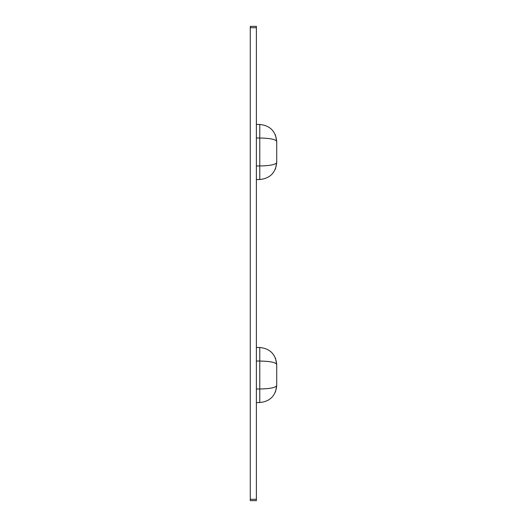 <?xml version="1.0" encoding="UTF-8"?>
<svg xmlns="http://www.w3.org/2000/svg" width="527" height="527" viewBox="0 0 527 527"><rect width="100%" height="100%" fill="white"/><g stroke="black" fill="none" stroke-linecap="round" stroke-linejoin="round"><path stroke-width="0.79" d="M256.385 37.536L256.385 489.464M256.385 453.319L256.385 72.976M256.385 134.932L256.385 131.058M256.385 34.953L256.385 492.047M256.385 26.35L256.385 500.65L250.285 500.65L250.285 26.35L256.385 26.35M259.778 402.549C269.989 401.475 275.641 395.83 276.715 385.612C275.641 395.83 269.989 401.475 259.778 402.549L256.385 402.549L259.778 402.549L259.778 361.028C269.989 361.245 275.641 362.372 276.715 364.421C275.641 354.203 269.989 348.558 259.778 347.477L256.385 347.477L259.778 347.477C269.989 348.558 275.641 354.203 276.715 364.421L276.715 385.612C275.641 387.655 269.989 388.788 259.778 388.998L256.385 388.998M275.437 169.035L276.715 162.579C275.641 172.797 269.989 178.442 259.778 179.523L259.778 124.451L256.385 124.451L259.778 124.451C269.989 125.525 275.641 131.17 276.715 141.388L276.715 162.579C275.641 164.628 269.989 165.755 259.778 165.972L256.385 165.972M259.778 179.523L256.385 179.523L259.778 179.523C269.989 178.442 275.641 172.797 276.715 162.579M256.385 138.002L259.778 138.002C269.989 138.219 275.641 139.345 276.715 141.388L275.423 134.905M259.778 124.451C269.989 125.525 275.641 131.17 276.715 141.388M256.385 27.707L250.285 27.707M256.385 499.293L250.285 499.293M259.778 347.477L259.778 361.028L256.385 361.028M276.715 364.421L275.423 357.938M276.715 385.612L275.437 392.068"/></g></svg>
